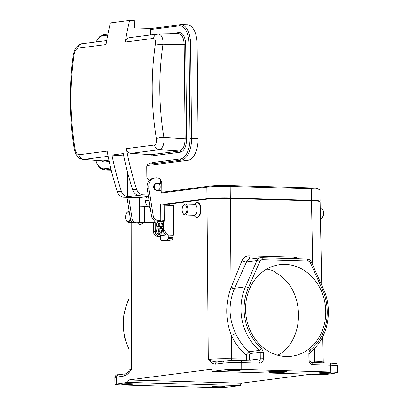 <?xml version="1.0" encoding="UTF-8"?>
<svg xmlns="http://www.w3.org/2000/svg" width="408" height="408" viewBox="0 0 408 408"><rect width="100%" height="100%" fill="white"/><g stroke="black" fill="none" stroke-linecap="round" stroke-linejoin="round"><path stroke-width="0.61" d="M286.135 356.526A46.181 39.979 -97.4 0 1 245.856 314.298A46.181 39.979 -97.4 0 1 276.578 265.22A46.181 39.979 -97.4 0 1 279.73 264.659A46.181 39.979 -97.4 0 1 325.304 305.327A46.181 39.979 -97.4 0 1 291.577 356.255A46.181 39.979 -97.4 0 1 286.135 356.526M277.675 355.251C305.337 340.853 305.459 290.501 277.868 274.033L272.712 270.545L266.781 269.03M164.154 204.663L167.249 204.265L167.255 205.285M217 361.988L217.031 361.988A2.28 1.974 82.6 0 0 215.342 364.176L223.043 363.181C227.868 362.666 234.095 362.493 241.709 362.656L241.745 369.48C234.131 369.327 227.909 369.505 223.074 370.02L212.323 371.408L211.181 369.281L128.556 379.97L127.434 382.393L114.877 384.265L114.847 377.415L124.348 375.952C126.812 375.095 129.055 373.04 131.075 369.775L131.351 369.393L131.162 222.447M170.881 205.413L170.87 203.796L206.978 199.124L208.289 359.438L208.57 359.749A2.28 1.765 -42 0 1 208.615 359.601C211.349 361.1 214.246 361.891 217.301 361.973M166.331 240.307L168.336 240.541L165.368 240.434L167.158 240.2L171.885 240.077A2.28 1.127 -87.9 0 0 172.859 238.818L173.171 235.36L173.737 235.222L172.013 235.018L171.875 205.448L173.594 205.652L173.737 235.222M166.393 240.761A2.28 1.127 -87.9 0 0 166.484 240.771A2.28 1.127 -87.9 0 0 166.576 240.766L168.336 240.541M197.039 202.496L197.61 202.511A7.41 3.677 -88.4 0 1 201.078 209.447C200.833 214.231 199.522 216.857 197.146 217.326L196.615 217.316A7.41 3.677 -88.4 0 0 200.501 210.008A7.41 3.677 -88.4 0 0 197.039 202.496A7.41 3.677 -88.4 0 0 195.549 203.072L194.014 204.352M142.953 223.018L140.556 224.65L140.026 224.635A7.41 3.677 -88.4 0 0 142.397 223.028M317.414 201.083A14.137 0.964 179.4 0 0 310.549 200.501L228.398 198.161A14.137 0.964 179.4 0 0 209.105 198.721L164.149 204.536M212.323 371.408L325.161 374.62L337.717 372.749C337.528 372.397 335.233 372.152 330.827 372.014L330.715 365.185L335.753 365.466L337.605 365.91L337.717 372.728M114.877 384.265C115.061 384.616 117.361 384.861 121.768 385.004L210.849 387.539C218.464 387.692 224.686 387.508 229.52 386.998L240.271 385.606L241.368 383.183L310.718 374.213M167.249 204.265L169.228 204.321L169.238 205.357M169.228 204.321L170.87 204.107M237.079 369.923A6.273 0.428 179.4 0 0 227.695 370.393A6.273 0.428 179.4 0 0 233.968 370.755A6.273 0.428 179.4 0 0 240.236 370.26A6.273 0.428 179.4 0 0 237.079 369.923M328.134 372.519A6.273 0.428 179.4 0 0 318.755 372.989A6.273 0.428 179.4 0 0 325.028 373.345A6.273 0.428 179.4 0 0 331.296 372.856A6.273 0.428 179.4 0 0 328.134 372.519M270.968 371.515A6.839 0.464 179.4 0 0 277.511 371.775A6.839 0.464 179.4 0 0 284.05 371.382M269.402 371.683A9.124 0.622 179.4 0 0 277.511 371.933A9.124 0.622 179.4 0 0 285.615 371.51M282.04 371.295A9.124 0.622 -0.6 0 1 286.635 371.785A9.124 0.622 -0.6 0 1 277.522 372.499A9.124 0.622 -0.6 0 1 268.393 371.974A9.124 0.622 -0.6 0 1 282.04 371.295M221.743 386.284A6.273 0.428 179.4 0 0 212.359 386.753A6.273 0.428 179.4 0 0 218.637 387.115A6.273 0.428 179.4 0 0 224.9 386.621A6.273 0.428 179.4 0 0 221.743 386.284M130.682 383.693A6.273 0.428 179.4 0 0 121.298 384.163A6.273 0.428 179.4 0 0 127.577 384.52A6.273 0.428 179.4 0 0 133.844 384.03A6.273 0.428 179.4 0 0 130.682 383.693M129.096 370L131.351 369.393L128.153 372.315C128.413 372.371 128.729 371.601 129.096 370M128.892 211.431L128.897 209.503M124.348 375.952A2.28 1.974 -97.4 0 1 126.036 373.759L128.153 372.315M240.271 385.606L127.434 382.393M128.556 379.97L241.368 383.183M310.213 360.998L320.647 361.463L323.238 362.049L322.743 336.682M312.737 265.118L311.472 200.756C316.98 200.935 319.852 201.241 320.086 201.674L321.728 285.263M241.745 369.48L330.827 372.014M311.472 200.756L230.311 198.446L231.045 287.711L241.995 260.61C243.494 257.474 245.825 255.877 248.987 255.831L294.382 257.122A9.124 7.895 -98.2 0 1 298.687 258.692M246.605 360.692A3.422 1.698 91.6 0 1 246.401 359.183L246.345 355.169L249.456 355.062L249.512 359.076A1.142 0.566 -88.4 0 0 250.089 360.131L260.289 358.81L260.222 352.262L250.007 353.583L249.456 355.062M235.758 333.729C239.455 341.425 243.928 347.422 249.171 351.721L259.386 350.401A50.169 43.432 -97.4 0 1 245.448 286.855L256.897 260.62A5.702 4.937 -97.4 0 1 260.605 257.667L249.492 259.141L248.039 259.84L246.962 260.926L234.396 288.742C228.21 303.853 228.659 318.847 235.758 333.729A3.422 0.551 -24.5 0 0 231.433 335.458C235.064 343.352 240.037 349.921 246.345 355.169C247.013 353.338 247.952 352.191 249.171 351.721A2.28 1.974 -97.4 0 1 250.007 353.583M234.396 288.742A2.621 0.75 22.8 0 1 231.045 287.711C225.175 303.588 225.303 319.5 231.433 335.458L231.627 358.76L249.512 359.076M231.907 360.534A3.422 1.698 91.6 0 1 231.627 358.76C222.1 358.576 214.322 358.8 208.289 359.438L208.615 359.601M206.978 199.124C213.022 198.482 220.799 198.257 230.311 198.446M163.343 225.991L160.619 226.267L163.348 226.318M160.793 228.531L160.359 228.531A3.086 1.525 92.1 0 1 160.354 227.154L161.201 226.593L156.019 226.807L157.962 227.016A7.9 3.912 -87.9 0 0 157.947 228.898M156.82 226.705A4.677 2.315 92.1 0 1 156.856 226.46L157.84 226.506L158.268 226.042L158.37 223.181A4.677 2.315 92.1 0 1 159.742 223.008L159.87 225.838L160.619 226.267M161.323 226.119A4.677 2.315 92.1 0 0 161.287 225.884L160.303 226.185M159.763 231.484L158.411 232.091A4.677 2.315 92.1 0 0 159.574 232.05A4.677 2.315 92.1 0 0 159.783 231.917L159.885 229.056L160.313 228.592L161.298 228.638A4.677 2.315 92.1 0 0 161.333 228.393L163.353 228.266M158.411 232.091L158.284 229.26L157.85 228.914L156.866 229.214A4.677 2.315 92.1 0 1 156.83 228.98L157.641 228.975M162.134 228.291A6.258 3.101 -87.9 0 1 159.105 233.789A6.258 3.101 -87.9 0 1 156.029 229.082L156.83 228.98M164.495 233.646A7.982 3.953 92.1 0 1 161.757 235.63A7.982 3.953 92.1 0 1 160.946 235.431L158.513 234.284A6.9 3.417 92.1 0 0 162.848 228.266M157.962 227.016L161.201 226.593M162.486 226.43L163.338 226.772A3.086 1.525 92.1 0 1 163.348 226.879M163.353 228.031A3.086 1.525 92.1 0 1 163.343 228.143L162.904 228.266M157.85 228.914L160.064 228.863M160.313 228.592L161.318 228.506M158.069 226.7L156.856 226.46M162.741 226.634L161.599 227.389L160.354 227.154M161.384 227.358A2.616 1.295 -87.9 0 0 161.384 228.312M163.032 228.128L163.348 228.072M158.171 226.583L157.84 226.506M161.599 227.389L160.665 227.169M162.741 226.787L158.268 226.042M163.027 226.863L163.348 226.945M159.88 229.072L158.284 229.26M160.67 228.434L161.782 228.337M158.37 223.181L159.706 223.829M159.717 225.221L158.467 225.15M159.696 230.087L158.488 230.102M170.202 235.238L167.346 235.13A4.559 3.947 -97.4 0 1 163.363 230.444L165.061 230.219L165.021 221.121L162.308 220.886L163.322 220.687A6.839 0.49 179.7 0 0 164.225 220.442A6.839 0.49 179.7 0 0 160.783 220.034L160.706 204.112A6.839 0.49 -0.3 0 1 163.22 204.275L163.22 204.275A6.839 0.49 -0.3 0 1 164.149 204.52L164.225 220.442M154.173 219.825L154.183 222.36L155.173 222.396L155.219 231.494A4.559 3.947 82.6 0 0 159.196 236.186L157.498 236.405L160.303 236.507M159.196 236.186L160.298 236.227M165.061 230.219A4.559 3.947 82.6 0 0 169.045 234.911L172.013 235.018M170.202 235.253L173.171 235.36M159.788 220.289L159.788 220.651A6.839 0.49 179.7 0 0 158.885 220.901A6.839 0.49 179.7 0 0 162.333 221.309L163.322 221.345L163.363 230.444M164.154 205.173L171.875 205.448M144.182 206.739L144.774 206.667A6.839 0.49 -0.3 0 1 147.844 206.448M157.498 236.405A4.559 3.947 -97.4 0 1 153.52 231.713L153.474 222.615L147.252 222.768A6.839 0.49 179.7 0 1 137.919 222.992L134.303 222.86A4.559 3.947 -97.4 0 1 130.387 218.963L126.985 197.35M159.788 220.651L160.354 220.34M165.021 221.121L163.322 221.345M160.354 220.58L155.468 220.121L160.783 220.034M160.64 190.521L156.682 190.378A3.478 3.009 82.6 0 1 153.653 187.048A3.478 3.009 82.6 0 1 156.218 183.462A3.478 3.009 82.6 0 1 156.647 183.442L156.779 183.447M154.183 222.36A6.839 0.49 179.7 0 0 144.85 222.584L134.303 222.86M153.474 222.615L155.173 222.396M157.167 219.902A4.559 3.947 -97.4 0 1 153.245 216.005L148.874 188.21A9.124 7.895 -97.4 0 1 155.494 177.863A9.124 7.895 -97.4 0 1 159.263 178.429A2.28 1.974 -97.4 0 1 160.594 180.622L160.609 183.585L157.656 183.478M155.468 220.121A4.559 3.947 -97.4 0 1 151.552 216.225L147.176 188.43A9.124 7.895 -97.4 0 1 153.796 178.082L155.494 177.863M160.609 183.585L158.472 183.789M139.618 222.773L139.495 197.615L139.541 206.851L144.208 206.739L144.284 222.661M128.724 197.395L132.08 218.744A4.559 3.947 82.6 0 0 135.997 222.641M160.293 235.125L160.645 239.578A2.28 1.127 -87.9 0 0 161.537 240.593A2.28 1.127 -87.9 0 0 161.629 240.587L166.938 239.904A2.28 1.127 -87.9 0 0 167.912 238.639L168.234 237.456L173.181 237.635M168.224 235.166L168.234 237.456M146.406 196.722L145.687 200.654A5.702 4.937 82.6 0 0 148.502 206.897L150.236 207.886M145.687 200.654L149.032 200.221M320.423 218.897L320.489 218.902A5.472 2.713 -88.4 0 0 322.065 217.964A5.472 2.713 -88.4 0 0 322.32 208.983A5.472 2.713 -88.4 0 0 320.8 207.958L320.209 207.942M322.32 208.983L322.708 209.554A4.789 2.377 91.6 0 1 322.483 217.418L322.065 217.964M163.419 204.301L206.973 198.671A17.105 1.163 -0.6 0 1 230.306 197.992L311.467 200.303A17.105 1.163 -0.6 0 1 320.081 201.221A17.105 1.163 -0.6 0 1 319.755 201.455M320.081 201.221L319.959 189.7A17.105 1.163 179.4 0 0 319.841 189.567A17.105 1.163 179.4 0 0 311.35 188.782L230.183 186.471A17.105 1.163 179.4 0 0 206.851 187.15L161.298 193.04M146.171 206.535L147.706 206.336M137.501 222.977L138.572 223.977A7.41 3.677 -88.4 0 0 140.026 224.635M129.458 213.073A4.789 2.377 -88.4 0 0 126.689 212.91L127.107 212.359A5.472 2.713 91.6 0 1 128.683 211.426A5.472 2.713 91.6 0 1 129.219 211.548M130.677 220.05A5.472 2.713 91.6 0 1 128.372 222.365A5.472 2.713 91.6 0 1 126.852 221.34L126.465 220.769A4.789 2.377 -88.4 0 0 130.223 217.954M126.689 212.91A4.789 2.377 -88.4 0 0 125.557 217.184A4.789 2.377 -88.4 0 0 126.465 220.769M193.703 215.291L195.167 216.653A7.41 3.677 -88.4 0 0 196.615 217.316M183.284 205.586L183.697 205.035A5.472 2.713 91.6 0 1 185.273 204.102A5.472 2.713 91.6 0 1 187.833 209.651A5.472 2.713 91.6 0 1 184.962 215.041A5.472 2.713 91.6 0 1 183.442 214.022L183.059 213.445A4.789 2.377 -88.4 0 0 186.211 212.782A4.789 2.377 -88.4 0 0 186.39 206.428A4.789 2.377 -88.4 0 0 183.284 205.586A4.789 2.377 -88.4 0 0 182.147 209.865A4.789 2.377 -88.4 0 0 183.059 213.445M184.962 215.041L194.269 215.307A5.472 2.713 -88.4 0 0 197.135 209.916A5.472 2.713 -88.4 0 0 194.58 204.367L185.273 204.102M127.781 196.743A7.982 6.911 -97.4 0 1 121.38 191.337A273.651 236.915 -97.4 0 1 111.93 155.045L123.247 153.581A273.651 236.915 82.6 0 0 132.697 189.873A7.982 6.911 82.6 0 0 139.097 195.279L127.781 196.743L127.526 172.227M111.93 155.045L123.706 155.856M152.026 162.614L180.601 158.916A1.142 0.989 82.6 0 0 181.606 160.084L153.026 163.781A1.142 0.989 -97.4 0 1 152.026 162.614L151.954 155.866A1.142 0.989 82.6 0 0 150.986 154.698L131.096 153.337A5.702 4.937 -97.4 0 1 126.363 148.629L154.53 144.983C156.136 144.192 156.749 142.076 156.361 138.628C151.144 106.952 150.812 75.403 155.371 43.977L162.909 44.732C163.302 38.02 161.68 34.435 158.049 33.976L155.356 34.935L154.27 36.118L153.413 38.413L125.251 42.06A273.651 236.915 -97.4 0 1 129.611 20.4L134.309 20.533L134.385 27.928L151.541 28.417M111.226 170.192A20.522 10.175 91.6 0 1 110.94 170.192L104.407 170.009L101.113 168.948L100.001 168.096L97.487 164.868L95.615 160.395M198.109 138.475L191.576 138.292L190.587 43.875A20.522 10.175 -88.4 0 0 180.984 24.679L187.517 24.868A20.522 10.175 91.6 0 1 197.12 44.064L198.109 138.475A20.522 10.175 91.6 0 1 188.139 160.268L146.982 165.592M150.685 34.899L150.629 29.529A1.142 0.989 -97.4 0 1 151.608 28.417M153.026 163.781L148.864 163.786M149.879 179.943L149.777 179.938A3.422 2.963 -97.4 0 1 146.824 176.445L146.727 167.015A3.422 2.963 -97.4 0 1 149.257 163.705A3.422 2.963 -97.4 0 1 149.66 163.684M160.594 180.673A2.28 1.974 -97.4 0 1 161.736 182.753L161.818 190.755A4.559 3.947 -97.4 0 1 160.655 193.979M82.477 43.753C80.055 43.977 78.514 45.456 77.841 48.195C76.041 48.94 74.786 51.041 74.067 54.499L73.256 55.192C68.967 86.267 69.294 117.473 74.231 148.823L75.057 149.144C75.827 152.551 77.127 154.423 78.958 154.765L107.126 151.118A273.651 236.915 82.6 0 0 117.417 191.847A7.982 6.911 82.6 0 0 123.981 197.263L138.664 197.681A4.559 3.947 82.6 0 0 139.204 197.656L148.441 196.457M148.196 194.917L143.223 194.774A7.982 6.911 -97.4 0 1 136.66 189.358A273.651 236.915 -97.4 0 1 126.363 148.629M154.53 144.983C155.157 147.767 156.733 149.338 159.258 149.69C162.904 148.206 164.444 144.111 163.878 137.409C160.635 137.404 158.131 137.812 156.361 138.628M178.321 33.691C181.815 33.92 183.763 37.5 184.156 44.431L162.909 44.732C158.447 75.5 158.768 106.396 163.878 137.409L185.14 138.781C184.895 145.804 183.034 149.879 179.551 151.006L159.258 149.69L131.096 153.337M178.648 33.67L157.539 34.012L129.382 37.653A5.702 4.937 -97.4 0 0 125.251 42.06M155.371 43.977C155.672 40.576 155.02 38.719 153.413 38.413M129.611 20.4L110.369 22.889A273.651 236.915 82.6 0 0 106.009 44.548L77.841 48.195M106.682 40.591L81.983 43.789C80.264 43.544 76.474 46.594 76.128 47.593C75.24 49.49 74.873 48.037 73.256 55.192M74.067 54.499C69.697 85.899 70.023 117.448 75.057 149.144M78.958 154.765C79.677 157.519 81.258 159.089 83.686 159.472L83.11 159.487C78.749 158.406 79.004 158.268 76.311 154.785C75.587 153.841 74.894 151.852 74.231 148.823M83.11 159.487L103.183 160.885L83.686 159.472L108.115 156.31M157.269 190.25A3.422 2.963 -97.4 0 1 154.275 186.986A3.422 2.963 -97.4 0 1 156.794 183.442A3.422 2.963 -97.4 0 1 160.171 186.456A3.422 2.963 -97.4 0 1 157.672 190.23A3.422 2.963 -97.4 0 1 157.269 190.25M116.683 383.785L116.652 376.946A2.28 1.974 -97.4 0 1 118.335 374.753L126.036 373.759M217.031 361.988L224.731 360.988A2.28 1.974 -97.4 0 0 223.043 363.181L223.074 370.02M208.57 359.749C210.62 362.483 212.874 363.962 215.342 364.176M129.005 301.92L127.735 302.083A50.169 43.432 82.6 0 0 129.066 349.202M129.005 299.181L127.735 302.083A2.28 0.648 -156.4 0 0 127.424 302.252L123.899 313.793L122.992 326.063L124.751 338.314L129.066 349.814M314.828 362.63A3.422 1.698 91.6 0 1 314.624 361.126L314.379 348.457M311.783 362.554A2.28 1.132 91.6 0 1 311.87 362.549A2.28 1.132 91.6 0 1 312.936 364.681L330.715 365.185A2.28 1.132 -88.4 0 0 329.649 363.054A2.28 1.132 -88.4 0 0 329.557 363.059L311.957 362.559M261.457 257.637L306.668 258.927A2.28 1.132 91.6 0 1 306.76 258.922C308.902 259.085 310.462 260.182 311.442 262.216A2.28 0.372 155.9 0 1 310.493 262.997A3.422 2.963 82.6 0 0 307.826 261.054L262.436 259.763A3.422 2.963 82.6 0 0 259.804 261.554L248.355 287.788A47.889 41.458 82.6 0 0 261.661 348.442L263.333 352.175L263.4 358.724A4.559 3.947 -97.4 0 1 259.488 363.161L241.709 362.656A2.28 1.132 91.6 0 0 240.644 360.519L258.422 361.029A2.28 1.132 91.6 0 1 259.488 363.161M311.442 262.216L323.447 289.114A2.28 0.372 155.9 0 1 322.499 289.894L310.493 262.997M323.447 289.114C333.392 310.401 327.777 338.497 310.763 351.747A2.28 1.005 -129.1 0 0 310.457 349.835A47.889 41.458 82.6 0 0 322.499 289.894M310.763 351.747C310.452 351.783 310.202 352.395 310.009 353.593L308.861 353.471A4.559 3.947 -97.4 0 1 310.457 349.835M310.009 353.593L310.08 360.142L308.933 360.019L308.861 353.471M312.936 364.681A4.559 3.947 -97.4 0 1 308.933 360.019M262.436 259.763A2.28 1.132 91.6 0 0 261.365 257.626L260.605 257.667A5.702 4.937 -97.4 0 1 261.278 257.632A2.28 1.132 91.6 0 1 261.365 257.626L306.76 258.922A2.28 1.132 91.6 0 1 307.826 261.054M294.566 258.575A3.422 1.698 91.6 0 1 294.382 257.122M250.42 258.983A3.422 1.698 91.6 0 1 248.987 255.831M250.012 360.789A2.28 1.974 82.6 0 0 250.089 360.131M231.26 287.201A2.621 0.76 -156.6 0 0 234.605 288.257L245.448 286.855A2.28 0.648 23.6 0 1 248.355 287.788M259.804 261.554A2.28 0.648 23.6 0 0 256.897 260.62L246.361 261.987A3.422 0.994 23.4 0 1 241.995 260.61M263.333 352.175L260.222 352.262A2.28 1.974 82.6 0 0 259.386 350.401A2.28 0.826 -49.5 0 0 261.661 348.442M258.468 361.029A2.28 1.974 82.6 0 0 258.601 361.019A2.28 1.974 82.6 0 0 260.289 358.81L263.4 358.724M224.997 360.978C229.021 360.55 234.207 360.397 240.557 360.524A2.28 1.132 91.6 0 1 240.644 360.519C233.876 360.402 228.572 360.555 224.731 360.988M240.735 360.529L258.335 361.029A2.28 1.132 91.6 0 1 258.422 361.029L258.601 361.019M162.124 226.017A6.258 3.101 -87.9 0 0 159.049 221.309A6.258 3.101 -87.9 0 0 156.019 226.807M161.007 221.243A6.9 3.417 92.1 0 1 162.838 225.991M161.757 235.63L162.945 235.676A7.982 3.953 -87.9 0 0 165.23 234.355M169.045 234.911L167.346 235.13M153.52 231.713L155.219 231.494M164.026 220.56L164.031 221.085M144.85 222.584L144.774 206.667M151.552 216.225L153.245 216.005M130.387 218.963L132.08 218.744M155.8 183.549L156.647 183.442M147.176 188.43L148.874 188.21M161.629 240.587L166.576 240.766M171.885 240.077L166.938 239.904M167.912 238.639L172.859 238.818M148.502 206.897L150.052 206.693M161.588 192.321L209.722 186.094A9.124 7.895 82.6 0 0 206.851 187.15L206.973 198.671M209.722 186.094C214.792 185.553 220.973 185.365 228.266 185.528A9.124 4.524 91.6 0 1 230.183 186.471L230.306 197.992M228.266 185.528L309.427 187.838A9.124 4.524 91.6 0 1 311.35 188.782L311.467 200.303M96.212 41.947A19.385 9.608 91.6 0 1 102.811 35.715L107.712 35.083M103.79 34.603A1.142 0.989 82.6 0 0 102.811 35.715M110.68 167.963L104.203 168.805A19.385 9.608 91.6 0 1 95.834 160.41M101.011 160.788L104.147 162.053L109.181 161.4M110.986 169.218L105.208 169.968A20.522 10.175 91.6 0 1 104.407 170.009M104.203 168.805A1.142 0.989 82.6 0 0 105.208 169.968L111.211 170.141M188.139 160.268L181.606 160.084A20.522 10.175 -88.4 0 0 191.576 138.292L190.021 138.332L189.031 43.921L197.12 44.064M180.601 158.916A19.385 9.608 -88.4 0 0 190.021 138.332M151.475 28.422L180.984 24.679A20.522 10.175 -88.4 0 0 180.188 24.72A1.142 0.989 82.6 0 0 179.209 25.831L150.629 29.529M189.031 43.921A19.385 9.608 -88.4 0 0 179.209 25.831M138.664 197.681L148.436 196.416M169.927 33.788L179.265 32.584C183.085 32.834 185.222 36.771 185.676 44.385L186.665 138.735C186.369 146.452 184.324 150.929 180.514 152.169A1.142 0.989 82.6 0 0 179.551 151.006L150.986 154.698M180.514 152.169L151.954 155.866M186.665 138.735L185.14 138.781L184.156 44.431L185.676 44.385M179.265 32.584A1.142 0.989 -97.4 0 1 178.5 33.67M104.147 162.053A1.142 0.989 82.6 0 0 103.183 160.885L108.911 160.145M143.223 194.774L123.981 197.263M132.697 189.873L136.66 189.358M117.417 191.847L121.38 191.337M129.091 370L128.903 222.38M129.005 298.636L127.424 302.252M114.847 377.431C115.377 375.411 116.54 374.519 118.335 374.753M323.238 362.049L323.36 362.875M310.08 360.142C310.049 361.396 310.646 362.197 311.87 362.549L329.649 363.054C337.921 363.844 335.932 362.783 337.605 365.91M155.938 229.123C156.228 231.78 157.085 233.498 158.513 234.284M159.003 220.794C157.284 221.631 156.259 223.64 155.927 226.817M162.945 235.676L163.985 235.518L165.48 234.529M167.147 240.2L170.105 240.307M158.885 220.249L158.885 220.901M166.484 240.771L161.537 240.593M309.427 187.838C315.068 188.032 316.465 188.358 317.169 188.542L319.841 189.567M128.372 222.365L132.85 222.493M128.683 211.426L129.198 211.441M95.946 41.983L99.333 36.883L103.652 34.614L107.911 34.063M156.794 183.442L155.688 183.59M157.672 190.23L156.565 190.373"/></g></svg>
